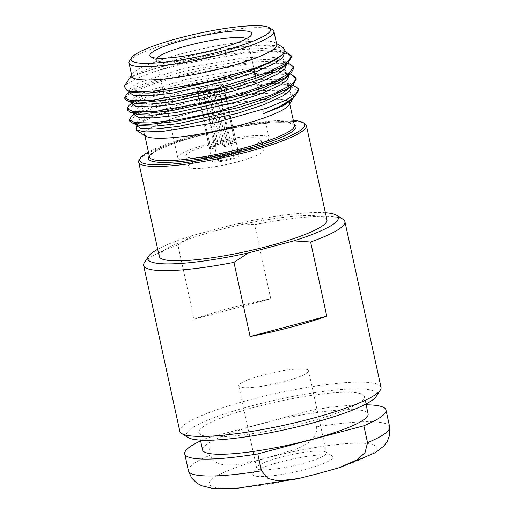 <?xml version="1.0" encoding="UTF-8"?>
<svg xmlns="http://www.w3.org/2000/svg" width="514" height="514" viewBox="0 0 514 514"><rect width="100%" height="100%" fill="white"/><g stroke="black" fill="none" stroke-linecap="round" stroke-linejoin="round"><path stroke-width="0.39" stroke-dasharray="2.57 1.93" d="M202.6 449.981A84.701 13.473 167.7 0 1 282.482 418.775A84.701 13.473 167.7 0 1 368.108 413.899M200.614 440.877A102.986 16.384 167.7 0 1 206.859 438.108L312.917 409.973A102.986 16.384 167.7 0 1 366.122 404.788M206.859 438.108L210.547 455.019C214.197 466.05 227.818 465.761 237.018 464.682L266.882 457.897L296.694 448.895C305.528 445.214 317.883 438.609 316.605 426.883L312.917 409.973M159.263 256.48A85.819 13.653 167.7 0 1 217.647 230.298A85.819 13.653 167.7 0 1 326.962 219.915M325.394 212.725A97.493 15.51 -12.3 0 0 237.783 223.494L192.416 235.528A97.493 15.51 -12.3 0 0 157.695 249.29M381.028 387.331A102.986 16.384 -12.3 0 0 276.917 393.268A102.986 16.384 -12.3 0 0 179.791 431.207M144.395 262.57A102.986 16.384 167.7 0 1 177.915 244.979L194.086 319.149A102.986 16.384 167.7 0 1 270.769 298.807L254.591 224.637A102.986 16.384 167.7 0 1 343.005 219.266M188.092 437.51A97.493 15.51 167.7 0 1 278.26 399.417A97.493 15.51 167.7 0 1 376.107 396.512M306.697 422.367A84.701 13.473 167.7 0 1 198.809 432.615A84.701 13.473 167.7 0 1 278.697 401.402A84.701 13.473 167.7 0 1 364.323 396.525A84.701 13.473 167.7 0 1 306.697 422.367M304.937 469.494A41.191 6.553 -12.3 0 0 332.211 456.008A41.191 6.553 -12.3 0 0 291.316 459.298A41.191 6.553 -12.3 0 0 252.766 473.33A41.191 6.553 -12.3 0 0 304.937 469.494M302.155 463.692A35.704 5.68 167.7 0 1 256.679 468.01A35.704 5.68 167.7 0 1 256.936 467.014A35.704 5.68 167.7 0 1 290.352 454.858A35.704 5.68 167.7 0 1 325.792 452.005A35.704 5.68 167.7 0 1 326.441 452.802A35.704 5.68 167.7 0 1 302.155 463.692M284.248 381.581A35.704 5.68 167.7 0 1 238.772 385.905A35.704 5.68 167.7 0 1 272.446 372.746A35.704 5.68 167.7 0 1 308.541 370.69A35.704 5.68 167.7 0 1 284.248 381.581M270.769 298.807L194.086 319.149M237.783 223.494L254.591 224.637M177.915 244.979L192.416 235.528M139.313 159.738A85.819 13.653 167.7 0 1 197.074 135.947A85.819 13.653 167.7 0 1 304.821 123.656M163.85 121.741A74.312 11.822 167.7 0 1 194.999 111.84A74.312 11.822 167.7 0 1 260.707 99.748M263.277 99.543A74.312 11.822 167.7 0 1 289.119 104.92M145.796 136.165A74.312 11.822 167.7 0 1 159.282 123.611M139.326 123.097L159.494 114.159L191.606 104.772L238.457 95.578L276.917 92.584L251.5 93.734L191.857 104.117L167.538 110.754M279.989 92.642L289.819 93.844L293.706 96.632L293.738 97.287M295.691 94.962L296.315 89.757L290.577 86.127M289.633 85.838L286.78 85.138A85.819 13.653 -12.3 0 1 290.172 85.472M298.422 89.083A85.819 13.653 -12.3 0 0 290.808 85.562M138.928 123.09L138.041 123.97M276.622 43.838A74.312 11.822 -12.3 0 0 275.594 42.919A74.312 11.822 -12.3 0 0 182.297 53.559A74.312 11.822 -12.3 0 0 133.679 72.596A74.312 11.822 -12.3 0 0 132.278 74.164A74.312 11.822 -12.3 0 0 131.732 75.43M283.298 47.718L275.568 45.566L262.275 45.065L223.513 49.061C183.151 55.859 138.465 69.923 129.766 78.552C136.763 72.66 176.173 61.545 216.124 55.64A85.819 13.653 167.7 0 0 155.89 71.195L136.685 78.391L125.737 84.694L124.234 86.346M155.89 71.195L181.429 64.199L245.718 52.897L271.456 51.554L287.442 53.655L291.22 56.405M124.947 98.437L127.671 95.129L134.469 91.171L155.035 83.268L183.839 75.237L248.127 63.935L285.193 63.511M285.938 63.646L289.845 64.693L293.629 67.443M127.356 109.476L136.422 102.427M139.217 101.11L186.241 86.275L250.53 74.973L264.048 73.894M268.083 73.714L287.602 74.549M288.348 74.684L292.254 75.731L296.038 78.481M129.759 120.514L138.831 113.465M141.62 112.155L188.651 97.313L252.939 86.011L266.451 84.926M270.486 84.752L286.78 85.138M216.124 55.64L259.737 50.436L285.919 51.908M126.56 94.454L136.159 88.896L153.468 82.343L202.169 69.743L254.34 61.995L274.874 61.282L288.328 62.946L281.781 61.018L285.823 63.068M129.117 105.364L133.788 102.299M136.139 101.085L162.765 91.209L194.51 82.934L236.633 75.282L267.788 72.371M271.418 72.281L290.5 73.913M131.372 116.53L136.197 113.337M138.536 112.123L165.913 102.023L197.286 93.889L236.594 86.667L270.197 83.409M273.821 83.319L293.141 85.022L286.594 83.095L290.635 85.144M276.789 44.609A74.151 11.796 -12.3 0 0 182.341 53.578A74.151 11.796 -12.3 0 0 131.899 76.2M129.554 60.89A74.151 11.796 167.7 0 1 179.457 40.33A74.151 11.796 167.7 0 1 272.548 29.709M260.714 99.78A74.151 11.796 -12.3 0 0 195.05 111.853A74.151 11.796 -12.3 0 0 163.992 121.722M159.411 123.598A74.151 11.796 -12.3 0 0 144.607 134.475A74.151 11.796 -12.3 0 0 219.562 130.203A74.151 11.796 -12.3 0 0 289.498 102.884A74.151 11.796 -12.3 0 0 263.155 99.581M293.327 120.443A84.444 13.435 -12.3 0 0 219.388 129.393A84.444 13.435 -12.3 0 0 148.43 152.035M209.551 143.522A46.684 7.427 -12.3 0 0 177.793 157.766A46.684 7.427 -12.3 0 0 224.984 155.074A46.684 7.427 -12.3 0 0 269.021 137.874A46.684 7.427 -12.3 0 0 209.551 143.522M156.982 58.153A46.684 7.427 -12.3 0 0 156.417 59.752A46.684 7.427 -12.3 0 0 157.271 60.793A46.684 7.427 -12.3 0 0 203.615 57.06A46.684 7.427 -12.3 0 0 247.305 41.159A46.684 7.427 -12.3 0 0 247.645 39.861A46.684 7.427 -12.3 0 0 246.469 38.64M211.999 144.28A38.447 6.117 -12.3 0 0 185.837 156.012A38.447 6.117 -12.3 0 0 224.708 153.795A38.447 6.117 -12.3 0 0 260.971 139.628A38.447 6.117 -12.3 0 0 211.999 144.28M214.306 154.875A38.447 6.117 167.7 0 1 263.277 150.223A38.447 6.117 167.7 0 1 227.021 164.39A38.447 6.117 167.7 0 1 188.15 166.607A38.447 6.117 167.7 0 1 214.306 154.875M223.269 157.657A8.237 1.311 167.7 0 1 233.767 156.661A8.237 1.311 167.7 0 1 225.993 159.693A8.237 1.311 167.7 0 1 217.666 160.169A8.237 1.311 167.7 0 1 223.269 157.657M223.314 84.861L235.81 140.63L230.574 142.018L230.625 143.702L229.212 141.601L234.455 140.206L223.07 84.784A13.73 2.184 -12.3 0 0 206.718 86.853L207.534 87.104L209.012 89.982L222.305 142.468C222.414 143.811 221.81 144.646 220.506 144.98L219.279 145.038L218.039 143.599L208.08 90.233A8.237 1.311 -12.3 0 0 202.94 92.623A8.237 1.311 -12.3 0 0 203.088 92.803A8.237 1.311 -12.3 0 0 203.178 92.854L215.276 147.775L215.829 145.931L203.473 92.944L200.306 90.965A10.987 1.748 167.7 0 0 213.284 89.327L212.957 91.749L222.735 145.057L224.11 146.535L225.395 146.496C226.635 146.143 227.175 145.289 227.002 143.926L213.895 91.498L214.049 89.128L214.865 89.378A13.73 2.184 -12.3 0 0 223.828 85.292A13.73 2.184 -12.3 0 0 223.314 84.861L220.757 85.542L218.797 88.877L233.767 156.661M203.473 92.944A8.237 1.311 -12.3 0 0 212.957 91.749M213.895 91.498A8.237 1.311 -12.3 0 0 218.977 89.34A8.237 1.311 -12.3 0 0 219.035 89.108A8.237 1.311 -12.3 0 0 218.797 88.877M220.757 85.542A10.987 1.748 167.7 0 1 221.059 86.185A10.987 1.748 167.7 0 1 214.049 89.128M207.534 87.104A10.987 1.748 167.7 0 1 220.512 85.465L223.07 84.784M229.212 141.601L218.495 88.787L220.512 85.465M218.495 88.787A8.237 1.311 -12.3 0 0 209.012 89.982M235.81 140.63L235.894 142.384L230.625 143.702L235.74 142.346L234.455 140.206M218.039 143.599L216.368 143.085L205.953 87.052A13.73 2.184 -12.3 0 0 196.99 91.139A13.73 2.184 -12.3 0 0 197.504 91.569L209.23 146.901L210.162 149.131L215.462 147.807L210.342 149.169M209.23 146.901L214.466 145.507L217.666 160.169M208.08 90.233L206.769 87.309A10.987 1.748 167.7 0 0 199.875 90.798A10.987 1.748 167.7 0 0 200.062 90.888L203.178 92.854M197.504 91.569L200.062 90.888M205.953 87.052L206.769 87.309M215.829 145.931L210.586 147.319L197.749 91.646L200.306 90.965M210.586 147.319L210.335 149.163M197.749 91.646A13.73 2.184 -12.3 0 0 214.1 89.584L224.406 145.578L222.735 145.057M213.284 89.327L214.1 89.584M225.395 146.496L227.027 147.004C228.28 146.657 228.826 145.803 228.672 144.447L214.865 89.378M224.406 145.578L225.749 147.049L227.027 147.004M227.002 143.926L228.672 144.447M206.718 86.853L220.634 141.954L222.305 142.468M220.634 141.954C220.757 143.297 220.172 144.138 218.874 144.473L220.506 144.98M218.874 144.473L217.64 144.53L216.368 143.085M221.643 157.149A13.73 2.184 -12.3 0 0 212.301 161.338A13.73 2.184 -12.3 0 0 226.179 160.548A13.73 2.184 -12.3 0 0 239.132 155.491A13.73 2.184 -12.3 0 0 221.643 157.149M223.513 49.061L241.272 46.825L265.153 45.63L279.989 47.622L283.715 50.815L280.689 56.187M132.265 92.308L129.393 90.246L131.378 86.988L138.227 82.915L184.038 68.246L243.681 57.864L267.563 56.669L282.392 58.66L286.118 61.853L286.157 62.83M285.116 65.098L283.092 67.225M134.674 103.346L132.329 102.177M131.77 100.802L134.186 97.705L142.134 93.252M145.674 91.717L186.441 79.278L246.084 68.902L277.142 68.124M279.468 68.42L284.801 69.698L288.527 72.892L288.56 73.868M287.525 76.136L285.501 78.263M137.077 114.384L134.739 113.215M134.18 111.846L136.589 108.743L143.04 104.991L150.139 101.933M155.022 100.108L188.85 90.316L248.493 79.94L279.552 79.162M281.871 79.458L287.204 80.737L290.937 83.923L290.969 84.906M289.935 87.174L287.904 89.295M139.487 125.422L137.148 124.253M136.583 122.885L138.998 119.781L145.449 116.029L152.549 112.971M157.419 111.152L191.253 101.354L250.896 90.978L281.961 90.201M284.281 90.496L289.613 91.775L293.34 94.962L290.314 100.333M129.766 78.552L136.422 74.639L182.232 59.965L241.876 49.582L264.504 48.367L279.372 49.98L280.586 50.385L284.313 53.572M129.991 93.002L131.713 89.976L138.831 85.677L184.635 71.003L244.278 60.62L266.914 59.406L281.781 61.018M286.054 63.312L286.722 64.61L286.118 61.853M132.4 104.04L132.76 102.517M132.117 102.749L134.115 101.014L141.234 96.716L150.223 92.925M155.915 90.888L187.045 82.041L246.688 71.658L272.112 70.508M274.996 70.649L284.191 72.056L288.232 74.106M288.457 74.35L289.131 75.648L288.527 72.892M134.803 115.078L135.362 113.273M134.527 113.787L136.525 112.052L143.644 107.754L162.167 100.654M165.135 99.716L189.448 93.079L249.091 82.696L274.521 81.54M277.406 81.687L286.594 83.095M290.866 85.388L291.534 86.686L290.937 83.923M137.212 126.116L137.765 124.311M138.941 123.077L146.047 118.792L164.57 111.692M188.42 470.792A102.986 16.384 167.7 0 1 210.547 455.019M316.605 426.883A102.986 16.384 167.7 0 1 389.657 426.916M318.089 473.574A85.517 13.602 167.7 0 1 211.042 480.07A85.517 13.602 167.7 0 1 349.012 443.466A85.517 13.602 167.7 0 1 318.089 473.574M294.406 125.403A74.151 11.796 -12.3 0 0 199.959 134.372A74.151 11.796 -12.3 0 0 149.516 156.995C148.642 157.592 149.452 156.552 151.945 153.872C159.468 147.672 186.993 138.022 216.914 131.417C234.898 127.414 251.198 124.735 265.802 123.379C276.153 122.473 283.901 122.416 289.067 123.219L292.402 124.015L294.406 125.403M149.317 156.089A75.519 12.015 167.7 0 1 219.69 130.781A75.519 12.015 167.7 0 1 294.207 124.497M298.795 478.521L297.349 478.842M340.544 467.29L339.079 467.753M198.809 432.615L200.447 440.119M364.323 396.525L365.955 404.03M238.772 385.905L256.679 468.01M308.541 370.69L326.441 452.802M256.936 467.014L252.766 473.33M325.792 452.005L332.211 456.008M132.278 74.164L131.661 75.102M275.594 42.919L276.551 43.51M289.735 103.976L289.498 102.884M144.845 135.567L144.607 134.475M269.021 137.874L260.855 100.416M260.559 99.073L258.446 89.378M258.15 88.042L256.036 78.34M255.747 77.004L247.645 39.861M177.793 157.766L170.063 122.319M169.768 120.983L167.654 111.281M167.365 109.945L165.251 100.243M164.955 98.906L163.362 91.595M163.028 90.066L156.417 59.752M247.305 41.159L251.481 34.843M157.271 60.793L150.846 56.784M185.837 156.012L188.15 166.607M260.971 139.628L263.277 150.223M218.977 89.34L221.059 86.185M202.94 92.623L214.055 143.612M219.035 89.108L230.156 140.104M203.088 92.803L199.875 90.798M225.749 147.049L224.11 146.535M219.279 145.038L217.64 144.53M196.99 91.139L212.301 161.338M223.828 85.292L239.132 155.491M284.152 52.82L283.715 50.815M129.676 91.543L129.393 90.246M132.079 102.582L131.796 101.277M134.488 113.62L134.205 112.315M136.891 124.658L136.608 123.354M293.34 94.962L293.706 96.632M284.852 51.593L279.372 49.98M129.714 91.717L131.713 89.976M290.731 73.984L284.191 72.056"/><path stroke-width="0.77" d="M365.955 404.03L368.108 413.899A84.701 13.473 167.7 0 1 310.488 439.74A84.701 13.473 167.7 0 1 202.6 449.981L200.447 440.119M366.122 404.788A102.986 16.384 167.7 0 1 385.975 409.999A102.986 16.384 167.7 0 1 363.848 425.772L257.79 453.907A102.986 16.384 167.7 0 1 184.732 453.875A102.986 16.384 167.7 0 1 200.614 440.877M363.848 425.772L367.536 442.682L365.036 452.603L357.493 459.619L339.079 467.759L318.179 473.6L298.795 478.521L278.158 480.918L268.115 478.56L261.478 470.818L257.79 453.907M303.221 122.653L304.821 123.656A85.819 13.653 167.7 0 1 306.389 125.564L326.962 219.915A85.819 13.653 167.7 0 1 246.02 251.539A85.819 13.653 167.7 0 1 159.263 256.48L138.69 162.128A85.819 13.653 167.7 0 1 139.313 159.738L140.361 158.164A84.444 13.435 -12.3 0 0 247.305 150.294A84.444 13.435 -12.3 0 0 303.221 122.653A84.444 13.435 -12.3 0 0 293.327 120.443M157.695 249.29A97.493 15.51 -12.3 0 0 148.572 256.255A97.493 15.51 -12.3 0 0 248.442 252.907L293.802 240.873A97.493 15.51 -12.3 0 0 336.586 215.257A97.493 15.51 -12.3 0 0 325.394 212.725M143.644 265.436L179.791 431.207A102.986 16.384 -12.3 0 0 181.667 433.501A102.986 16.384 -12.3 0 0 310.97 418.749A102.986 16.384 -12.3 0 0 380.276 390.197A102.986 16.384 -12.3 0 0 381.028 387.331L344.888 221.56A102.986 16.384 167.7 0 1 310.617 242.017L326.788 316.187A102.986 16.384 167.7 0 1 290.995 327.148A102.986 16.384 167.7 0 1 250.112 336.529L233.941 262.358A102.986 16.384 167.7 0 1 143.644 265.436A102.986 16.384 167.7 0 1 144.395 262.57L148.572 256.255M336.586 215.257L343.005 219.266A102.986 16.384 167.7 0 1 344.888 221.56M380.276 390.197L376.107 396.512A97.493 15.51 167.7 0 1 310.495 423.542A97.493 15.51 167.7 0 1 188.092 437.51L181.667 433.501M310.617 242.017L293.802 240.873M248.442 252.907L233.941 262.358M250.112 336.529L326.788 316.187M306.389 125.564A85.819 13.653 167.7 0 1 248.005 151.746A85.819 13.653 167.7 0 1 138.69 162.128M260.707 99.748A74.312 11.822 167.7 0 1 263.277 99.543M293.738 97.287L289.119 104.92A74.312 11.822 167.7 0 1 219.568 130.228A74.312 11.822 167.7 0 1 145.796 136.165L136.004 130.055L136.93 124.825M159.282 123.611A74.312 11.822 167.7 0 1 163.85 121.741M277.496 92.604L279.989 92.642M293.121 98.849L283.503 105.672L263.541 113.729L281.152 105.749L292.537 98.405L295.691 94.962L297.857 91.685A85.819 13.653 -12.3 0 0 298.48 89.301A85.819 13.653 -12.3 0 0 298.422 89.083M290.577 86.127L289.633 85.838M292.903 84.951L298.377 88.826L296.372 93.381A85.819 13.653 -12.3 0 0 297.857 91.685M290.808 85.562A85.819 13.653 -12.3 0 0 290.172 85.472M296.372 93.381L285.36 100.365L266.586 108.158L214.679 122.846L163.446 131.314L145.616 131.963L136.004 130.055M138.041 123.97L139.326 123.097M131.732 75.43A74.312 11.822 -12.3 0 0 206.866 71.954A74.312 11.822 -12.3 0 0 276.622 43.838M131.661 75.102L124.234 86.346L127.183 90.811L138.465 91.935L156.481 90.83L204.983 82.491L253.466 68.748L271.328 61.442L282.237 54.837L285.071 50.796L283.298 47.718L276.551 43.51M291.22 56.405L291.451 57.06L288.245 62.747L282.334 66.833L262.069 76.117L233.562 85.523L169.877 99.581L144.44 102.305L128.757 101.586L124.953 99.138L124.947 98.437M285.193 63.511L285.938 63.646M293.629 67.443L293.86 68.092L290.648 73.785L284.737 77.871L264.472 87.149L235.971 96.561L172.286 110.619L146.843 113.343L131.166 112.624L127.363 110.176L127.356 109.476M136.422 102.427L139.217 101.11M264.048 73.894L268.083 73.714M287.602 74.549L288.348 74.684M296.038 78.481L296.263 79.13L293.057 84.816L287.146 88.909L266.882 98.187L238.374 107.593L174.689 121.657L149.253 124.382L133.569 123.662L129.766 121.214L129.759 120.514M138.831 113.465L141.62 112.155M266.451 84.926L270.486 84.752M284.852 51.593L285.925 51.908L291.162 55.718L289.363 60.035L284.364 64.064L266.593 72.866L213.278 89.5L149.555 100.615L131.031 100.718L124.664 97.795L126.56 94.454L129.714 91.717M288.091 62.875L293.565 66.756L288.592 73.849L273.39 82.047L243.276 92.957L212.854 101.219L156.301 111.262L133.807 111.801L127.067 108.833L129.117 105.364M133.788 102.299L136.139 101.085M267.788 72.371L271.418 72.281M290.731 73.984L295.974 77.787L294.259 82.022L289.684 85.799L271.797 94.782L215.841 112.123L178.833 119.627L150.666 122.949L134.848 122.647L129.477 119.871L131.372 116.53L134.527 113.787M136.197 113.337L138.536 112.123M270.197 83.409L273.821 83.319M129.008 62.952L131.899 76.2A74.151 11.796 -12.3 0 0 206.859 71.928A74.151 11.796 -12.3 0 0 276.789 44.609L273.904 31.36A74.151 11.796 167.7 0 1 203.968 58.68A74.151 11.796 167.7 0 1 129.008 62.952A74.151 11.796 167.7 0 1 129.554 60.89L131.635 57.729A71.401 11.359 -12.3 0 0 203.3 55.608A71.401 11.359 -12.3 0 0 269.342 27.705A71.401 11.359 -12.3 0 0 179.694 37.933A71.401 11.359 -12.3 0 0 131.635 57.729M269.342 27.705L272.548 29.709A74.151 11.796 167.7 0 1 273.904 31.36M185.393 39.706A52.177 8.301 167.7 0 1 251.481 34.843A52.177 8.301 167.7 0 1 202.644 52.614A52.177 8.301 167.7 0 1 150.846 56.784A52.177 8.301 167.7 0 1 185.393 39.706M163.992 121.722A74.151 11.796 -12.3 0 0 159.411 123.598M263.155 99.581A74.151 11.796 -12.3 0 0 260.714 99.78M148.43 152.035A84.444 13.435 -12.3 0 0 140.361 158.164M246.469 38.64A46.684 7.427 -12.3 0 0 188.182 45.508A46.684 7.427 -12.3 0 0 156.982 58.153M282.237 54.837L275.273 59.945L256.486 68.606L230.066 77.376L171.021 90.522L147.441 93.098L132.908 92.481L127.183 90.811M286.157 62.83L285.116 65.098M288.245 62.747L283.092 67.225L277.676 70.983L258.895 79.644L232.469 88.414L173.43 101.56L149.85 104.136L135.317 103.52L128.127 101.419M132.329 102.177L131.77 100.802M142.134 93.252L145.674 91.717M277.142 68.124L279.468 68.42M288.56 73.868L287.525 76.136M290.648 73.785L285.501 78.263L280.085 82.022L261.305 90.682L234.879 99.453L175.839 112.598L152.253 115.175L137.726 114.551L130.53 112.457M134.739 113.215L134.18 111.846M150.139 101.933L155.022 100.108M279.552 79.162L281.871 79.458M290.969 84.906L289.935 87.174M293.057 84.816L287.904 89.295L282.494 93.06L263.708 101.721L237.282 110.491L178.242 123.63L154.663 126.206L140.129 125.589L132.94 123.488M137.148 124.253L136.583 122.885M152.549 112.971L157.419 111.152M281.961 90.201L284.281 90.496M292.537 98.405L284.897 104.098L263.541 113.729M284.152 52.82L284.313 53.572L282.527 57.754L275.87 62.708L257.09 71.362L230.664 80.139L171.625 93.278L148.045 95.855L133.512 95.238L129.991 93.002L129.676 91.543M286.626 64.154L284.936 68.792L278.28 73.746L259.499 82.401L233.073 91.177L174.034 104.316L150.448 106.893L135.921 106.276L132.4 104.04L132.079 102.582M132.76 102.517L134.135 101.001M150.223 92.925L155.915 90.888M272.112 70.508L274.996 70.649M289.029 75.192L287.345 79.831L280.689 84.778L261.902 93.439L235.483 102.215L176.437 115.354L152.857 117.931L138.324 117.314L134.803 115.078L134.488 113.62M135.362 113.273L136.538 112.039M162.167 100.654L165.135 99.716M274.521 81.54L277.406 81.687M291.438 86.23L289.748 90.869L283.092 95.816L264.312 104.477L237.886 113.253L178.846 126.393L155.26 128.969L140.733 128.352L137.212 126.116L136.891 124.658M137.765 124.311L138.941 123.077M164.57 111.692L167.538 110.754M261.478 470.818A102.986 16.384 167.7 0 1 188.42 470.792L184.732 453.875M385.975 409.999L389.657 426.916A102.986 16.384 167.7 0 1 367.536 442.682M144.845 135.567L149.516 156.995A74.151 11.796 -12.3 0 0 243.964 148.026A74.151 11.796 -12.3 0 0 294.406 125.403L289.735 103.976M294.207 124.497A75.519 12.015 167.7 0 1 244.658 149.471A75.519 12.015 167.7 0 1 149.317 156.089M297.349 478.842L237.127 488.3L212.25 488.3L201.661 485.762L196.843 483.16L191.606 478.001L188.42 470.792M389.657 426.916L389.766 434.805L387.138 441.693L383.836 446.049L375.438 452.654L340.544 467.29M298.48 89.301L298.377 88.826M296.263 79.13L295.974 77.787M293.86 68.092L293.565 66.749M291.451 57.054L291.162 55.718M129.766 121.214L129.477 119.871M127.363 110.176L127.067 108.833M124.953 99.138L124.664 97.795M260.855 100.416L260.559 99.073M258.446 89.378L258.15 88.042M256.036 78.34L255.747 77.004M170.063 122.319L169.768 120.983M167.654 111.281L167.365 109.945M165.251 100.243L164.955 98.906M163.362 91.595L163.028 90.066M128.969 105.492L132.117 102.749"/></g></svg>
